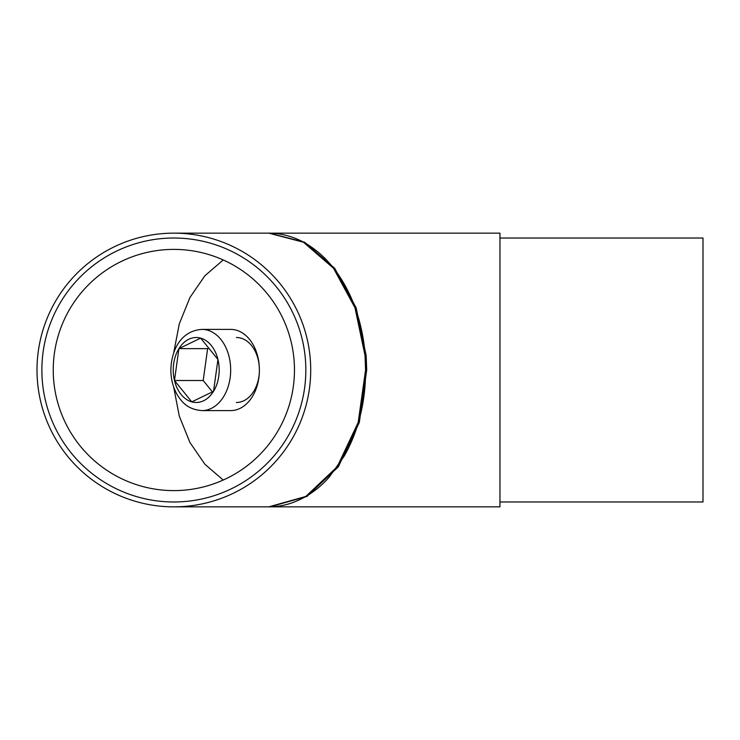 <?xml version="1.0" encoding="UTF-8"?>
<svg xmlns="http://www.w3.org/2000/svg" width="740" height="740" viewBox="0 0 740 740"><rect width="100%" height="100%" fill="white"/><g stroke="black" fill="none" stroke-linecap="round" stroke-linejoin="round"><path stroke-width="1.11" d="M269.943 233.146L499.953 233.146L499.953 506.854L269.943 506.854L306.961 496.448L338.346 466.801L359.335 422.411L366.707 370L366.171 355.616L356.144 307.803L334.674 268.269L304.603 242.23L269.36 233.146M310.707 370A136.854 136.854 0 0 1 173.854 506.854A136.854 136.854 0 0 1 37 370A136.854 136.854 0 0 1 173.854 233.146A136.854 136.854 0 0 1 310.707 370M268.796 506.854L305.814 496.448L337.2 466.801L358.188 422.411L365.569 370L365.033 355.616L354.996 307.803L333.527 268.269L303.456 242.23L268.786 233.146C284.632 232.897 301.023 239.834 309.209 245.578C319.615 252.331 328.893 261.368 337.033 272.709C353.221 295.769 362.628 323.417 365.264 355.644C367.466 393.995 360.463 427.452 344.267 455.997L329.466 476.801C316.627 491.85 294.539 506.955 268.796 506.854L173.854 506.854M173.65 353.063L179.321 323.769L189.986 297.425L204.924 275.724L223.221 259.953M499.953 501.979L703 501.979L703 238.021L499.953 238.021M53.243 370A120.611 120.611 0 0 0 173.854 490.611A120.611 120.611 0 0 0 294.464 370A120.611 120.611 0 0 0 173.854 249.389A120.611 120.611 0 0 0 53.243 370M305.833 370A131.979 131.979 0 0 0 173.854 238.021A131.979 131.979 0 0 0 41.875 370A131.979 131.979 0 0 0 173.854 501.979A131.979 131.979 0 0 0 305.833 370M236.421 337.514A32.486 22.968 90 0 1 259.389 370A40.608 28.712 -90 0 0 230.677 329.393L201.955 329.393A40.608 28.712 90 0 1 230.677 370A40.608 28.712 90 0 1 201.955 410.608L230.677 410.608A40.608 28.712 -90 0 0 259.389 370A32.486 22.968 90 0 1 236.421 402.486M213.518 391.368L217.949 359.492L200.651 338.125L178.913 348.632L174.474 380.508L191.78 401.875L213.518 391.368A32.486 22.968 -90 0 0 219.188 370A32.486 22.968 -90 0 0 217.949 359.492A32.486 22.968 -90 0 0 200.651 338.125A32.486 22.968 -90 0 0 178.913 348.632A32.486 22.968 -90 0 0 173.243 370A32.486 22.968 -90 0 0 174.474 380.508A32.486 22.968 -90 0 0 191.78 401.875A32.486 22.968 -90 0 0 213.518 391.368M223.221 480.047L204.906 464.267L189.94 442.492L179.293 416.139L173.65 386.937M208.726 348.096L207.626 348.632L203.195 380.508L212.417 391.904M203.195 380.508L174.474 380.508M207.626 348.632L178.913 348.632M365.033 355.709L366.171 355.616M201.955 329.393C180.754 330.78 171.31 350.242 170.866 370C170.912 379.528 173.197 388.056 177.711 395.586C182.188 402.31 187.71 409.442 201.955 410.608M268.796 233.146L173.854 233.146M269.369 506.854L269.943 506.854"/></g></svg>
